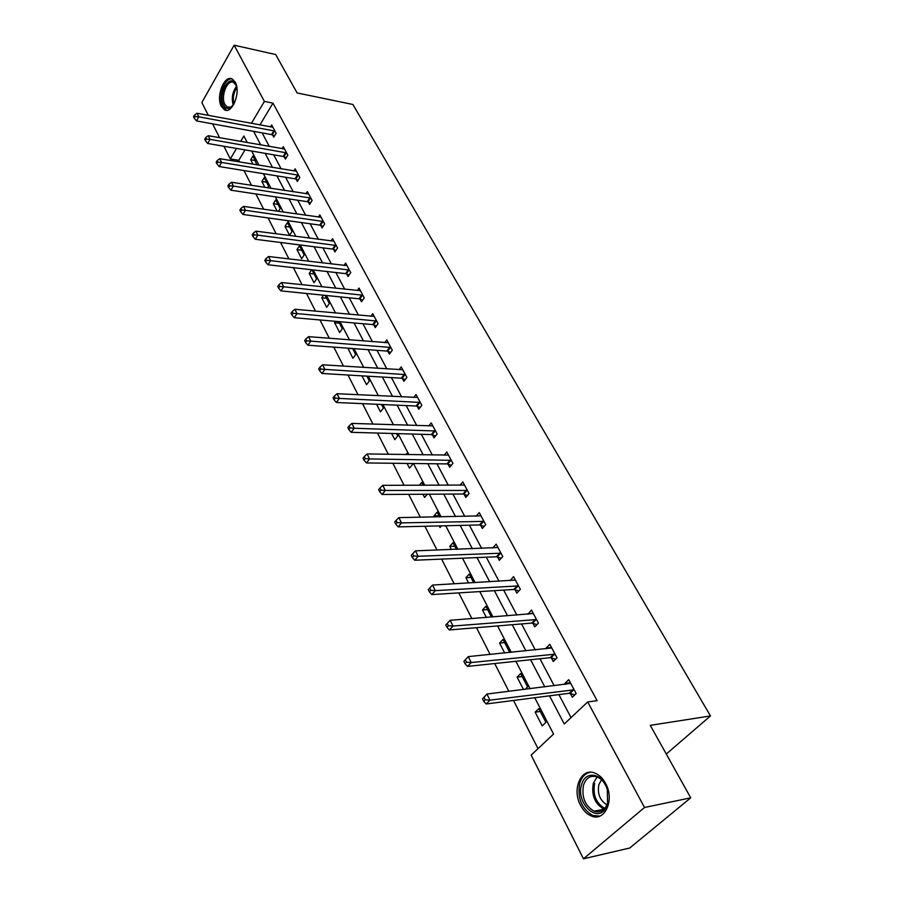 <?xml version="1.0" encoding="UTF-8"?>
<svg xmlns="http://www.w3.org/2000/svg" width="904" height="904" viewBox="0 0 904 904"><rect width="100%" height="100%" fill="white"/><g stroke="black" fill="none" stroke-linecap="round" stroke-linejoin="round"><path stroke-width="1.36" d="M235.243 82.241C241.165 92.208 232.045 114.819 224.305 109.7L221.367 106.446C215.581 96.502 224.542 74.049 232.396 79.123L235.243 82.241M605.601 783.429C614.946 799.735 604.934 822.188 591.329 815.973C586.945 814.176 583.374 810.639 580.583 805.374C571.509 789.09 581.396 766.897 595.171 773.191C599.363 774.943 602.844 778.355 605.601 783.429M208.315 115.35L201.852 102.547L234.125 45.2L275.663 54.534L297.122 92.942L352.899 104.48L710.465 715.945L650.27 725.358L690.735 797.825L629.715 848.031L583.464 858.8L531.145 755.122L553.564 734.048L534.75 697.718M245.018 149.894L238.78 160.324L239.628 161.997M243.99 170.562L251.504 185.354M255.888 193.953L263.685 209.276M268.081 217.92L276.149 233.797M280.568 242.487L288.941 258.94M293.382 267.663L302.049 284.715M306.512 293.484L315.496 311.157M319.982 319.959L329.305 338.299M333.791 347.125L343.463 366.143M347.983 375.013L358.018 394.743M362.538 403.647L372.957 424.112M377.499 433.05L388.302 454.294M392.867 463.266L404.088 485.324M408.664 494.318L420.315 517.235M424.903 526.252L437.005 550.05M441.615 559.101L454.192 583.826M458.803 592.9L471.877 618.607M476.498 627.692L490.104 654.428M494.725 663.536L508.873 691.345M513.517 700.453L538.027 748.659M238.78 160.324L230.294 158.923L223.909 146.256M219.593 137.702L212.609 123.871M666.282 754.038L710.465 715.945M545.914 722.386L538.807 708.623L535.145 712.16L542.219 725.901L545.914 722.386M525.134 689.345L527.574 686.927L520.67 673.559L517.099 677.13L523.495 689.549M509.754 652.462L503.031 639.467L499.562 643.072L504.658 652.971M491.46 617.082L485.889 606.313L482.51 609.951L486.386 617.477M473.685 582.718L469.21 574.074L465.91 577.724L468.634 583.001M456.418 549.327L452.983 542.683L449.763 546.366L451.39 549.519M439.638 516.873L437.186 512.127L434.044 515.834L434.621 516.964M441.423 525.857L440.045 527.484L439.231 525.913M423.309 485.312L421.795 482.374L419.366 485.324M427.253 494.217L424.575 497.437L422.925 494.239M407.06 463.436L409.501 468.17L412.518 464.441L412.021 463.492M407.433 454.622L406.8 453.379L405.828 454.599M391.624 433.457L394.811 439.66L397.76 435.909L396.562 433.592M376.584 404.269L380.494 411.862L383.375 408.099L381.511 404.483M361.95 375.849L366.538 384.754L369.352 380.979L366.843 376.132M347.87 348.176L352.922 358.312L355.679 354.526L352.56 348.515M335.61 321.338L334.616 322.751L339.633 332.514L342.322 328.717L338.65 321.598M323.542 295.212L321.767 297.8L326.672 307.326L329.305 303.529L325.078 295.359M311.688 269.754L309.224 273.437L314.004 282.737L316.581 278.94L311.846 269.776M304.162 254.928L299.461 245.843L296.964 249.651L301.642 258.736L304.162 254.928M292.037 231.48L287.438 222.599L284.997 226.407L289.574 235.277L292.037 231.48M278.387 211.378L280.183 208.553L275.697 199.886L273.302 203.694L277.166 211.208M267.561 187.829L268.601 186.156L264.217 177.681L261.866 181.489L264.917 187.422M256.917 164.856L252.984 155.974L250.69 159.782L252.962 164.2M549.496 695.82L564.254 723.991L587.702 701.945L597.115 700.668L272.974 103.135L259.923 124.967M262.149 132.899L269.302 146.459M273.731 154.833L281.144 168.856M285.585 177.274L293.258 191.795M297.721 200.236L305.665 215.276M310.14 223.763L318.366 239.334M322.875 247.843L331.395 263.979M335.904 272.522L344.729 289.235M349.272 297.823L358.413 315.134M362.967 323.745L372.437 341.689M377.002 350.323L386.833 368.922M391.409 377.601L401.602 396.879M406.19 405.58L416.755 425.569M421.366 434.293L432.327 455.04M436.948 463.786L448.316 485.301M452.949 494.081L464.746 516.41M469.391 525.201L481.64 548.389M486.284 557.192L499.008 581.272M503.664 590.086L516.873 615.093M521.54 623.929L535.27 649.919M539.948 658.756L554.208 685.763M558.887 694.611L571.034 717.618M570.311 693.47L572.311 697.221L576.164 693.56L568.74 679.684L564.932 683.367L565.475 684.384M551.338 657.863L553.282 661.513L557.022 657.807L549.813 644.337L546.106 648.055L546.491 648.789M532.897 623.285L534.784 626.822L538.434 623.093L531.416 609.997L528.06 614.223M514.975 589.668L516.805 593.114L520.365 589.351L513.54 576.628L510.15 580.628M497.55 556.988L499.336 560.333L502.793 556.548L496.172 544.174L492.748 547.971M480.6 525.201L482.34 528.456L485.708 524.648L479.267 512.613L476.125 516.195M464.114 494.273L465.797 497.449L469.086 493.607L462.814 481.9L459.921 485.301M448.056 464.17L449.706 467.255L452.915 463.402L446.802 452L444.135 455.232M432.428 434.847L434.033 437.852L437.163 433.988L431.208 422.88L428.745 425.976M417.207 406.291L418.767 409.229L421.818 405.342L416.021 394.528L413.727 397.477M402.37 378.471L403.896 381.33L406.879 377.431L401.229 366.888L399.082 369.713M387.906 351.351L389.398 354.131L392.302 350.232L386.799 339.949L384.799 342.661M373.815 324.909L375.262 327.621L378.098 323.711L372.731 313.688L370.866 316.287M360.063 299.111L361.476 301.767L364.255 297.845L359.012 288.071L357.261 290.557M346.639 273.946L348.017 276.534L350.741 272.612L345.633 263.075L343.983 265.471M333.553 249.391L334.898 251.911L337.554 247.99L332.57 238.679L331.011 240.984M320.762 225.412L322.084 227.876L324.683 223.955L319.813 214.858L318.344 217.096M308.287 202.01L309.563 204.406L312.117 200.485L307.36 191.603L305.97 193.75M296.094 179.139L297.348 181.489L299.834 177.557L295.19 168.878L293.879 170.969M284.184 156.799L285.404 159.093L287.845 155.16L283.302 146.685L282.059 148.697M272.533 134.956L273.731 137.205L276.127 133.272L271.686 124.989L270.511 126.944M690.735 797.825L644.518 807.487L583.464 858.8M234.125 45.2L264.397 101.429L251.38 123.373M272.974 103.135L264.397 101.429M587.702 701.945L644.518 807.487M253.595 131.34L260.725 144.945M265.132 153.352L272.511 167.432M276.94 175.873L284.579 190.45M289.02 198.936L296.941 214.033M301.405 222.542L309.597 238.181M314.083 246.735L322.57 262.928M327.067 271.516L335.87 288.297M340.39 296.919L349.498 314.309M354.04 322.954L363.487 340.977M368.041 349.667L377.827 368.346M382.403 377.058L392.551 396.438M397.138 405.173L407.67 425.275M412.269 434.033L423.196 454.881M427.807 463.673L439.141 485.312M443.762 494.126L455.537 516.579M460.17 525.416L472.385 548.728M477.029 557.587L489.719 581.803M494.375 590.674L507.562 615.827M512.218 624.709L525.925 650.846M530.58 659.75L544.829 686.916M247.289 142.583L243.888 136.007L240.679 141.419M236.52 148.425L230.294 158.923M530.094 688.735L515.89 661.299M511.246 652.315L497.584 625.93M492.94 616.969L479.798 591.578M475.154 582.628L462.509 558.209M457.887 549.27L445.706 525.755M441.095 516.851L429.366 494.205M424.767 485.312L413.478 463.503M408.879 454.644L398.009 433.637M393.432 424.801L382.946 404.551M378.38 395.737L368.278 376.222M363.736 367.442L353.984 348.628M349.452 339.881L340.062 321.722M335.542 313.01L326.48 295.506M321.982 286.828L313.236 269.934M308.761 261.29L300.32 244.995M295.868 236.385L287.721 220.644M283.28 212.078L275.415 196.891M270.997 188.36L263.403 173.692M259.007 165.195L251.674 151.036M570.356 682.701L564.932 683.367M540.264 711.459L535.145 712.16M522.207 676.542L517.099 677.13M551.508 647.513L546.106 648.055M504.658 642.597L499.562 643.072M533.202 613.33L527.812 613.748M487.572 609.578L482.51 609.951M515.303 580.097L510.025 580.402M470.961 577.453L465.91 577.724M454.791 546.185L449.763 546.366M439.05 515.743L434.044 515.834M352.639 348.673L347.769 348.311M339.452 323.169L334.616 322.751M326.581 298.286L321.767 297.8M314.016 273.98L309.224 273.437M301.733 250.238L296.964 249.651M289.743 227.051L284.997 226.407M278.025 204.383L273.302 203.694M266.567 182.224L261.866 181.489M255.357 160.562L250.69 159.782M482.499 698.894L483.719 701.334L485.233 699.798L484.024 697.357L482.499 698.894L486.94 694.035L570.729 683.413M484.024 697.357L486.94 694.035L489.991 700.148L486.182 703.979L569.181 693.289L574.865 694.803M574.153 689.797L489.991 700.148L485.233 699.798M483.719 701.334L486.182 703.979M581.645 784.502C585.272 770.095 602.776 773.01 607.307 789.226L607.624 804.074L605.567 808.504C596.437 823.589 575.486 802.074 581.645 784.502M607.59 803.147L607.307 789.418C605.194 783.158 601.815 778.999 597.16 776.954C590.73 774.999 586.188 777.689 583.532 785.034C581.441 797.068 584.956 805.78 594.086 811.182C598.776 812.798 602.64 811.487 605.691 807.249L607.59 803.147M606.979 804.842C599.94 800.537 597.239 793.757 598.889 784.514L601.555 779.824M590.357 772.253C585.284 773.259 581.758 776.864 579.758 783.079C577.159 798.006 581.532 808.82 592.854 815.521L599.793 816.097M234.079 103.915L230.102 107.892C227.446 109.034 225.299 108.096 223.638 105.09C217.491 94.31 229.91 72.388 235.661 84.174L236.882 87.778M236.26 85.53L233.763 82.614C227.469 78.546 220.282 96.525 224.927 104.491L227.277 107.09L230.915 107.079L232.746 105.757M232.079 78.964C224.395 77.349 217.604 97.734 222.757 106.627L226.667 110.254M463.876 661.378L465.051 663.739L466.532 662.191L465.357 659.818L463.876 661.378L468.261 656.609L551.745 647.965M465.357 659.818L468.261 656.609L471.21 662.53L467.515 666.406L550.208 657.671L555.644 659.174M555.067 654.168L471.21 662.53L466.532 662.191M465.051 663.739L467.515 666.406M536.524 619.545L453.006 626.043L450.135 620.302L533.303 613.522M536.999 624.562L531.778 623.082L449.401 629.952L453.006 626.043L448.395 625.715L447.254 623.41L445.808 624.98L446.949 627.274L448.395 625.715M446.949 627.274L449.401 629.952M450.135 620.302L447.254 623.41M518.512 585.905L435.332 590.64L432.553 585.069L515.382 580.04M518.873 590.922L513.856 589.453L431.829 594.583L435.332 590.64L430.79 590.312L429.671 588.075L428.281 589.657L429.389 591.894L430.79 590.312M429.389 591.894L431.829 594.583M432.553 585.069L429.671 588.075M500.997 553.203L418.179 556.276L415.467 550.852L497.946 547.496M501.268 558.209L496.443 556.762L414.766 560.243L418.179 556.276L413.693 555.949L412.619 553.779L411.252 555.361L412.337 557.531L413.693 555.949M412.337 557.531L414.766 560.243M415.467 550.852L412.619 553.779M483.968 521.382L401.512 522.885L398.879 517.63L480.996 515.845M484.16 526.399L479.504 524.964L398.189 526.885L401.512 522.885L397.093 522.557L396.042 520.455L394.72 522.06L395.771 524.162L397.093 522.557M395.771 524.162L398.189 526.885M398.879 517.63L396.042 520.455M467.391 490.443L385.319 490.443L382.765 485.335L464.498 485.041M467.515 495.448L463.017 494.025L382.076 494.465L385.319 490.443L380.968 490.126L379.94 488.081L378.652 489.685L379.669 491.731L380.968 490.126M379.669 491.731L382.076 494.465M382.765 485.335L379.94 488.081M451.254 460.317L369.578 458.916L367.092 453.944L448.44 455.062M451.322 465.311L446.983 463.91L366.425 462.95L369.578 458.916L365.284 458.599L364.289 456.61L363.035 458.226L364.029 460.215L365.284 458.599M364.029 460.215L366.425 462.95M367.092 453.944L364.289 456.61M435.547 430.982L354.266 428.247L351.859 423.411L432.813 425.874M435.558 435.977L431.355 434.575L351.193 432.304L354.266 428.247L350.04 427.931L349.068 425.999L347.848 427.626L348.808 429.558L350.04 427.931M348.808 429.558L351.193 432.304M351.859 423.411L349.068 425.999M420.247 402.416L339.373 398.415L337.034 393.715L417.58 397.432M420.202 407.399L416.134 406.02L336.378 402.483L339.373 398.415L335.203 398.11L334.265 396.223L333.067 397.85L334.005 399.737L335.203 398.11M334.005 399.737L336.378 402.483M337.034 393.715L334.265 396.223M405.342 374.584L324.886 369.386L322.604 364.809L402.743 369.725M405.252 379.556L401.308 378.188L321.96 373.465L324.886 369.386L320.762 369.081L319.858 367.25L318.683 368.877L319.598 370.708L320.762 369.081M319.598 370.708L321.96 373.465M322.604 364.809L319.858 367.25M390.81 347.452L310.773 341.124L308.546 336.661L388.279 342.718M390.686 352.413L386.856 351.057L307.925 345.215L310.773 341.124L306.716 340.819L305.823 339.034L304.682 340.672L305.575 342.458L306.716 340.819M305.575 342.458L307.925 345.215M308.546 336.661L305.823 339.034M376.652 320.999L297.043 313.598L294.873 309.258L374.177 316.377M376.482 325.937L372.764 324.604L294.252 317.699L297.043 313.598L293.02 313.292L292.161 311.552L291.043 313.202L291.913 314.942L293.02 313.292M291.913 314.942L294.252 317.699M294.873 309.258L292.161 311.552M362.832 295.201L283.653 286.783L281.539 282.545L360.425 290.692M362.628 300.128L359.024 298.806L280.929 290.885L283.653 286.783L279.686 286.478L278.85 284.783L277.765 286.432L278.601 288.127L279.686 286.478M278.601 288.127L280.929 290.885M281.539 282.545L278.85 284.783M349.351 270.025L270.601 260.646L268.544 256.521L347 265.64M349.125 274.94L345.611 273.641L267.946 264.759L270.601 260.646L266.691 260.352L265.866 258.702L264.815 260.341L265.629 262.002L266.691 260.352M265.629 262.002L267.946 264.759M268.544 256.521L265.866 258.702M336.198 245.47L257.889 235.164L255.877 231.141L333.904 241.176M335.938 250.363L332.525 249.075L255.29 239.277L257.889 235.164L254.024 234.87L253.222 233.266L252.193 234.916L252.984 236.52L254.024 234.87M252.984 236.52L255.29 239.277M255.877 231.141L253.222 233.266M323.361 221.491L245.481 210.327L243.526 206.394L321.123 217.299M323.078 226.373L319.756 225.096L242.95 214.44L245.481 210.327L241.673 210.033L240.893 208.462L239.876 210.112L240.656 211.683L241.673 210.033M240.656 211.683L242.95 214.44M243.526 206.394L240.893 208.462M310.829 198.078L233.39 186.088L231.48 182.258L308.637 193.987M310.524 202.937L307.281 201.671L230.904 190.202L233.39 186.088L229.616 185.795L228.859 184.269L227.864 185.919L228.622 187.444L229.616 185.795M228.622 187.444L230.904 190.202M231.48 182.258L228.859 184.269M298.58 175.207L221.582 162.437L219.717 158.697L296.444 171.218M298.252 180.054L295.088 178.8L219.152 166.551L221.582 162.437L217.853 162.155L217.118 160.652L216.146 162.302L216.892 163.805L217.853 162.155M216.892 163.805L219.152 166.551M219.717 158.697L217.118 160.652M286.613 152.866L210.056 139.352L208.236 135.702L284.523 148.968M286.274 157.691L283.189 156.46L207.683 143.465L210.056 139.352L206.383 139.069L205.649 137.611L204.711 139.261L205.434 140.719L206.383 139.069M205.434 140.719L207.683 143.465M208.236 135.702L205.649 137.611M274.918 131.035L198.812 116.819L197.027 113.249L272.884 127.215M274.567 135.837L271.55 134.617L196.484 120.921L198.812 116.819L195.174 116.537L194.462 115.113L193.535 116.752L194.247 118.187L195.174 116.537M194.247 118.187L196.484 120.921M197.027 113.249L194.462 115.113M573.803 689.695L569.972 693.368M573.012 689.616L569.181 693.289M604.053 809.227L603.906 809.17C594.775 803.814 591.25 795.158 593.34 783.203L597.069 776.92M594.651 783.316C592.64 794.842 596.03 803.204 604.832 808.402M233.232 105.158C231.322 98.287 232.418 91.993 236.509 86.287M236.825 87.53C233.56 92.615 232.599 98.14 233.944 104.118M554.728 654.055L550.988 657.762M553.937 653.965L550.208 657.671M536.185 619.443L532.558 623.172M535.405 619.342L531.778 623.082M518.173 585.792L514.636 589.566M517.404 585.679L513.856 589.453M500.658 553.09L497.211 556.875M499.889 552.966L496.443 556.762M483.629 521.269L480.273 525.088M482.872 521.145L479.504 524.964M467.063 490.318L463.786 494.16M466.294 490.183L463.017 494.025M450.926 460.192L447.729 464.046M450.169 460.046L446.983 463.91M435.231 430.869L432.101 434.734M434.474 430.711L431.355 434.575M419.931 402.291L416.88 406.178M419.185 402.133L416.134 406.02M405.026 374.459L402.054 378.358M404.28 374.29L401.308 378.188M390.494 347.328L387.59 351.227M389.76 347.147L386.856 351.057M376.335 320.875L373.499 324.785M375.601 320.694L372.764 324.604M362.527 295.077L359.747 298.987M361.792 294.885L359.024 298.806M349.046 269.9L346.334 273.833M348.322 269.708L345.611 273.641M335.892 245.346L333.248 249.267M335.181 245.142L332.525 249.075M323.056 221.367L320.468 225.288M322.344 221.164L319.756 225.096M310.524 197.953L307.981 201.886M309.812 197.75L307.281 201.671M298.275 175.082L295.789 179.015M297.574 174.867L295.088 178.8M286.319 152.742L283.879 156.663M285.619 152.527L283.189 156.46M274.624 130.91L272.24 134.832M273.935 130.684L271.55 134.617M604.064 809.216L594.086 811.182M605.691 807.249L605.567 808.504M230.915 107.079L230.102 107.892M229.48 107.508L227.277 107.09"/></g></svg>
